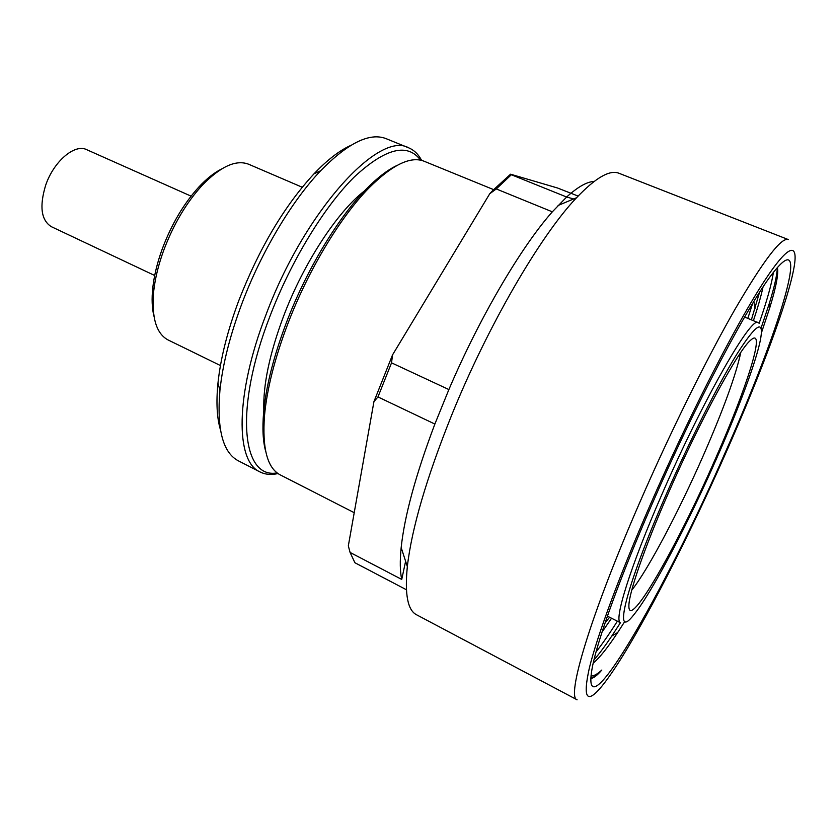 <?xml version="1.0" encoding="UTF-8"?>
<svg xmlns="http://www.w3.org/2000/svg" width="837" height="837" viewBox="0 0 837 837"><rect width="100%" height="100%" fill="white"/><g stroke="black" fill="none" stroke-linecap="round" stroke-linejoin="round"><path stroke-width="1.26" d="M716.598 458.519C739.029 407.755 757.035 359.408 760.739 338.138C763.825 319.064 755.884 324.379 736.916 354.072C718.136 384.445 689.698 440.67 666.032 494.845C624.737 588.903 612.475 642.617 633.912 614.64C651.678 593.077 687.763 524.077 716.598 458.519M715.039 459.649C677.918 544.699 628.263 632.008 628.89 605.779C628.775 593.318 644.323 548.005 668.355 493.171C699.878 420.645 738.715 349.479 750.747 340.104C766.786 325.583 746.52 388.766 715.039 459.649M744.595 317.045L758.196 322.684C751.741 314.963 702.86 399.929 662.182 493.767C630.167 566.869 613.416 621.284 620.541 622.78L607.4 616.158M609.587 617.267L605.078 622.916M602.033 632.092L611.533 618.25M777.406 267.505C778.63 273.709 776.129 286.976 769.904 307.294L761.408 332.896M624.841 621.389L617.716 632.49C607.631 647.765 599.459 657.976 593.203 663.134M751.385 319.86L759.462 292.511M747.818 318.384L752.609 303.517M593.956 659.922C599.229 653.843 605.172 645.882 611.774 636.047L620.426 622.728M761.032 328.177L769.255 303.611C774.424 286.965 777.102 274.965 777.311 267.62M590.922 675.972C593.653 676.202 597.283 674.224 601.824 670.05C596.927 675.689 593.224 678.451 590.723 678.357M725.334 452.252C665.07 590.776 577.582 742.984 592.544 666.147C598.225 638.129 620.353 576.756 651.573 505.224C695.034 405.014 748.979 303.12 772.802 273.176C814.024 220.204 778.201 333.963 725.334 452.252M596.028 651.971C602.441 643.81 609.566 633.557 617.382 621.19M759.075 323.49C766.88 301.058 771.651 284.036 773.388 272.423M590.744 677.98C593.464 677.708 597.158 675.061 601.824 670.05M763.02 287.028C761.063 296.068 757.862 307.284 753.405 320.697M726.526 451.394C760.278 375.081 788.37 300.368 794.135 266.888C798.697 240.365 787.261 244.184 758.793 289.728C730.439 335.103 686.026 422.643 649.386 506.803C619.223 576.086 597.105 636.266 589.374 667.926C582.615 698.351 586.727 704.513 601.698 686.424C629.529 652.578 683.609 548.706 726.526 451.394M788.234 239.539C781.308 237.059 763.417 260.558 734.562 310.056C706.24 359.565 669.684 433.566 639.102 503.979C589.646 617.497 566.178 697.619 577.111 699.795L416.533 614.766C407.671 610.278 404.606 594.218 407.337 566.597C411.699 528.534 426.441 478.136 451.561 415.403C487.804 325.739 540.566 235.406 576.526 197.752C595.682 177.653 609.849 169.503 619.035 173.29L788.234 239.539M573.648 198.955L566.639 197.019C577.823 186.892 586.978 181.713 594.113 181.462M511.355 174.745L566.639 197.019L552.326 211.824L496.268 188.942L511.355 174.745L510.56 174.201L493.192 190.072L489.75 193.745L496.268 188.942M405.61 561.261L401.739 579.424C400.002 571.587 399.814 560.968 401.174 547.565C404.522 515.916 415.759 474.746 434.874 424.056L448.883 389.561C479.852 316.972 521.169 246.936 552.326 211.824M578.105 196.078L557.526 188.001L510.56 174.201M401.739 579.424L350.086 552.451L348.328 545.881L373.93 401.655L392.543 354.878L489.75 193.745M448.883 389.561L391.538 362.839L392.543 354.878M434.874 424.056L377.968 396.937L391.538 362.839M373.93 401.655L377.968 396.937M405.558 589.3L354.909 562.746L350.086 552.451M494.709 190.072L424.171 161.259C410.653 155.828 392.218 164.753 368.855 188.043C340.282 217.16 308.225 270.278 287.844 323.741C274.777 358.246 266.993 388.839 264.513 415.518C262.096 448.423 267.359 468.218 280.29 474.914L354.218 512.683M397.073 165.412C387.646 169.827 377.278 177.8 365.989 189.34C337.886 217.934 306.447 270.006 286.474 322.423C273.668 356.259 266.04 386.286 263.624 412.505C262.243 428.586 262.954 441.643 265.768 451.677M264.366 417.224L264.042 413.938M263.822 410.371C262.964 385.114 269.587 353.612 283.701 315.863C303.726 262.975 337.405 211.709 364.503 190.888M370.048 186.829L367.349 188.723M420.572 160.181C407.483 142.572 385.344 148.201 354.187 177.057C324.296 206.613 291.088 260.862 269.974 316.208C233.795 409.481 242.06 479.381 277.131 472.905M421.639 160.422C418.416 154.301 414.095 150.105 408.697 147.846C378.983 130.29 304.281 211.552 265.904 314.974C235.03 394.918 235.396 461.543 260.025 471.942C265.266 474.569 271.261 475.102 277.999 473.543M408.697 147.846L386.171 138.68C369.818 132.204 347.972 142.886 320.623 170.758C291.799 201.016 261.196 252.178 241.862 303.705C229.997 335.47 222.694 364.315 219.943 390.251C216.668 429.151 222.809 452.681 238.388 460.842L260.025 471.942M350.808 145.397C339.519 150.482 327.257 159.951 314.021 173.803C284.329 205.986 259.25 248.244 238.786 300.598C227.497 330.866 220.549 358.424 217.955 383.252C216.082 402.325 216.898 417.789 220.413 429.663M302.241 187.247L248.704 164.261C236.076 159.344 220.529 166.406 202.083 185.437C186.243 202.836 173.447 224.483 163.686 250.389C158.507 264.607 155.19 278.093 153.736 290.826C151.351 317.223 156.142 333.607 168.111 339.968L220.445 365.549M221.502 169.022C214.188 172.694 206.666 178.658 198.934 186.923C183.795 203.537 171.585 224.18 162.284 248.871C157.346 262.431 154.196 275.3 152.815 287.468C151.591 298.715 151.978 308.309 153.966 316.25M191.087 196.151L86.65 149.656C74.775 143.483 53.62 161.447 45.616 185.395C39.276 206.488 41.18 220.246 51.319 226.67L154.688 275.499M740.787 352.45C735.849 375.311 723.367 409.638 703.352 455.454C678.88 511.292 648.162 569.694 631.747 590.179M769.904 307.294L769.255 303.611M617.716 632.49L611.774 636.047M755.047 308.33L753.855 301.477M558.08 205.483L576.526 197.752M401.174 547.565L407.337 566.597M493.192 190.072L496.603 188.597M365.989 189.34L368.855 188.043M263.624 412.505L264.513 415.518M314.021 173.803L320.623 170.758M217.955 383.252L219.943 390.251M198.934 186.923L202.083 185.437M152.815 287.468L153.736 290.826"/></g></svg>
